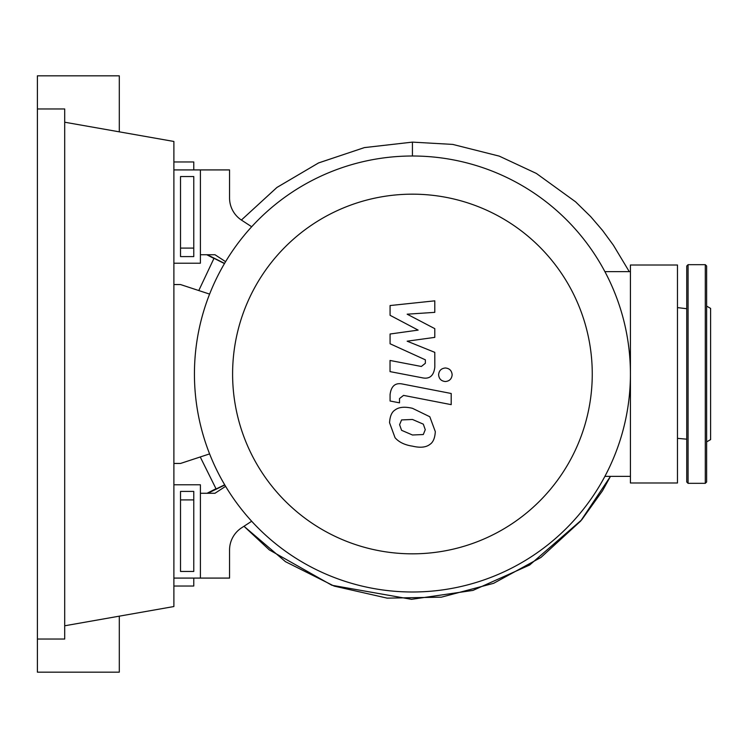 <?xml version="1.0" encoding="UTF-8"?>
<svg xmlns="http://www.w3.org/2000/svg" width="748" height="748" viewBox="0 0 748 748"><rect width="100%" height="100%" fill="white"/><g stroke="black" fill="none" stroke-linecap="round" stroke-linejoin="round"><path stroke-width="1.12" d="M180.52 491.408L193.769 491.408L193.769 571.453L180.52 571.453L180.52 491.408M173.891 484.788L200.399 484.788L200.399 578.082L173.891 578.082M209.608 453.896L180.52 463.451L173.891 463.451M173.891 284.549L180.52 284.549L209.608 294.104M232.6 374A179.829 179.829 0 0 0 412.429 553.829A179.829 179.829 0 0 0 592.257 374A179.829 179.829 0 0 0 412.429 194.171A179.829 179.829 0 0 0 232.6 374M194.433 374A217.995 217.995 0 0 0 412.429 591.995A217.995 217.995 0 0 0 630.424 374L630.424 482.993L677.473 482.993L677.473 265.007L630.424 265.007L630.424 374A217.995 217.995 0 0 0 412.429 156.005A217.995 217.995 0 0 0 194.433 374M604.889 271.627L630.424 271.627M604.889 476.373L630.424 476.373M241.576 527.836A26.507 26.507 0 0 0 229.552 550.032A26.507 26.507 0 0 1 241.576 527.836L251.683 521.244M225.606 486.331L214.975 493.269L200.399 493.269L200.399 578.082L229.552 578.082L229.552 550.032M225.606 261.669L214.975 254.731L200.399 254.731L200.399 169.918L229.552 169.918L229.552 197.968A26.507 26.507 0 0 0 241.576 220.164L251.683 226.756M423.293 434.532L425.266 429.679L423.293 424.144L412.475 419.469L401.573 419.927L399.6 424.686L401.573 430.306L412.475 434.999L423.293 434.532M429.81 416.748L412.475 408.315C404.687 406.473 398.88 407.034 395.047 409.988C391.756 412.026 389.923 416.271 389.558 422.742L395.047 437.711C398.88 442.152 404.687 444.976 412.475 446.154C420.189 447.987 425.967 447.416 429.81 444.462C433.101 442.395 434.934 438.122 435.308 431.633L429.81 416.748M451.194 393.485L402.854 384.098C395.421 382.406 391.157 385.931 390.073 394.654L390.073 401.003L399.516 402.835L399.516 398.544L403.546 395.383L451.194 404.64L451.194 393.485M438.609 374.757C438.992 378.881 441.255 381.134 445.378 381.527C449.501 381.134 451.755 378.881 452.147 374.757C451.755 370.634 449.501 368.381 445.378 367.988C441.255 368.381 438.992 370.634 438.609 374.757M390.073 315.301L418.141 330.111L390.073 334.01L390.073 343.762L425.36 359.825L425.36 363.294L421.339 366.473L390.035 360.461L390.035 371.616L422.078 377.759C429.52 379.414 433.775 375.87 434.822 367.146L434.794 352.355L407.155 341.191L434.794 337.376L434.794 328.653L407.155 314.188L434.794 312.355L434.794 300.836L390.073 305.549L390.073 315.301M180.52 256.592L193.769 256.592L193.769 176.547L180.52 176.547L180.52 256.592M173.891 263.212L200.399 263.212L200.399 169.918L173.891 169.918M629.264 271.627L613.36 245.166L602.533 230.412L590.696 216.621L575.586 201.82L536.381 173.443L499.262 156.126L452.736 144.411L412.429 142.12L412.429 156.005M686.748 308.718L677.473 307.606M224.568 263.418L207.327 254.731M213.919 258.443L206.775 254.731M224.465 263.586L214.012 258.284L198.781 290.551M200.249 456.972L216.116 488.968L224.69 484.798M207.074 493.269L215.976 488.734M207.813 493.269L224.821 485.013M173.891 586.03L193.769 586.03L193.769 578.082M193.769 571.453L193.769 513.147M180.52 499.898L193.769 499.898M193.769 234.853L193.769 176.547M193.769 169.918L193.769 161.97L173.891 161.97M180.52 248.102L193.769 248.102M686.748 482.002L686.748 265.998L688.076 264.67L688.076 483.33L686.748 482.002M706.626 441.89L710.6 439.6L710.6 308.4L706.626 306.11M706.626 374L706.626 482.002L705.299 483.33L705.299 264.67L706.626 265.998L706.626 374M37.4 108.965L64.702 108.965L64.702 639.035L37.4 639.035L37.4 75.829L119.297 75.829L119.297 131.844M119.297 616.156L119.297 672.172L37.4 672.172L37.4 639.035M64.702 122.214L173.891 141.466L173.891 606.535L64.702 625.786M241.389 220.043L276.882 187.486L318.461 162.98L364.304 147.618L412.429 142.12L364.435 147.59L318.62 162.905L276.994 187.402L241.389 220.043M610.452 476.373L580.672 521.057L540.982 557.419L493.643 583.309L441.367 597.166L387.165 598.138L334.178 586.105L285.493 561.692L243.97 526.274L269.336 549.911L331.85 585.254L411.55 599.326L472.96 590.415L529.649 565.02L581.72 519.832L602.495 490.8L610.452 476.373M677.473 438.347L686.748 439.179M705.299 483.33L688.076 483.33M688.076 264.67L705.299 264.67"/></g></svg>
